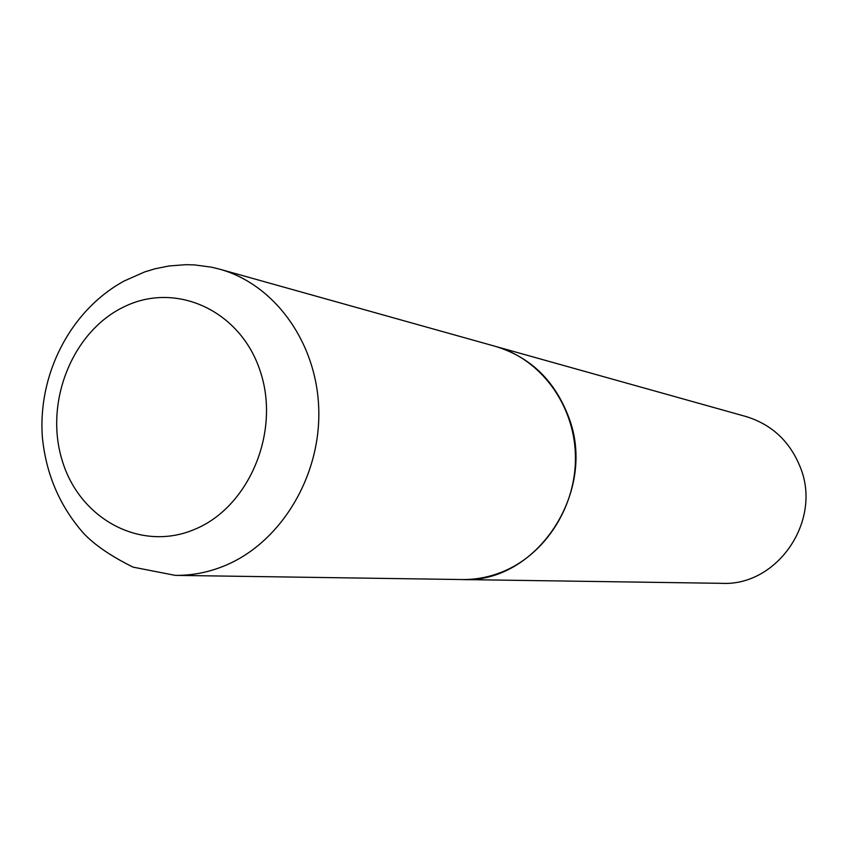 <?xml version="1.0" encoding="UTF-8"?>
<svg xmlns="http://www.w3.org/2000/svg" width="848" height="848" viewBox="0 0 848 848"><rect width="100%" height="100%" fill="white"/><g stroke="black" fill="none" stroke-linecap="round" stroke-linejoin="round"><path stroke-width="1.27" d="M501.391 572.252C488.533 577.287 475.378 579.714 461.906 579.544L175.229 575.368C192.04 575.58 208.513 572.379 224.667 565.743C280.105 543.006 320.279 477.689 318.795 410.623C317.523 343.514 275.112 284.44 219.568 269.145L495.656 346.44C540.176 358.736 574.064 404.019 575.41 454.857C576.916 505.684 545.487 555.005 501.391 572.252M495.741 346.461L495.826 346.493C530.594 357.167 554.899 380.773 568.743 417.301C597.607 492.094 536.074 583.848 462.086 579.544L462.001 579.544M495.826 346.493L745.901 416.506C771.903 424.477 790.092 441.543 800.48 467.714C822.136 521.181 777.128 586.328 721.754 583.329L462.086 579.544M194.754 529.311C140.853 552.408 79.415 519.05 62.105 460.188C44.022 401.645 72.811 330.476 125.038 306.351C176.967 281.366 241.182 311.057 260.442 371.848C280.497 432.279 248.92 507.125 194.754 529.311M219.568 269.145L211.258 267.131L194.351 264.894L185.839 264.671L168.911 265.986L155.152 268.763L144.51 271.996L124.232 280.964C70.352 310.347 37.609 374.403 42.4 437.547C46.089 474.244 59.742 506.086 83.38 533.074C94.382 544.829 110.95 556.182 133.094 567.142L175.229 575.368"/></g></svg>
